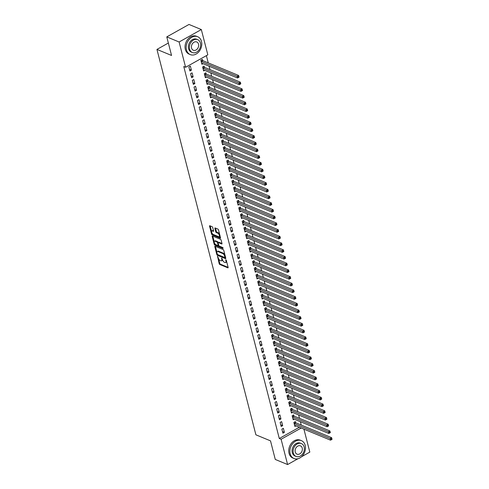 <?xml version="1.0" encoding="UTF-8"?>
<svg xmlns="http://www.w3.org/2000/svg" width="489" height="489" viewBox="0 0 489 489"><rect width="100%" height="100%" fill="white"/><g stroke="black" fill="none" stroke-linecap="round" stroke-linejoin="round"><path stroke-width="0.73" d="M217.562 256.322L219.164 263.644A0.758 0.348 -119.2 0 0 219.781 264.488L227.843 267.831A0.758 0.348 -119.2 0 0 228.045 267.838A0.758 0.348 -119.2 0 0 228.125 267.361L226.328 260.362L225.753 259.769L225.936 261.01A2.433 1.112 -119.2 0 1 225.686 262.538A2.433 1.112 -119.2 0 1 225.044 262.52L224.372 262.245A2.433 1.112 -119.2 0 1 222.391 259.543L221.731 258.045L221.768 259.28A2.433 1.112 -119.2 0 1 221.517 260.808A2.433 1.112 -119.2 0 1 220.875 260.796L220.203 260.515A2.433 1.112 -119.2 0 1 218.228 257.813L217.562 256.322M212.715 227.526A0.758 0.348 -119.2 0 0 212.098 226.682L209.83 225.747A0.758 0.348 -119.2 0 0 209.628 225.741A0.758 0.348 -119.2 0 0 209.555 226.218L211.548 233.986A0.758 0.348 -119.2 0 0 212.165 234.83L220.233 238.174A0.758 0.348 -119.2 0 0 220.435 238.174A0.758 0.348 -119.2 0 0 220.508 237.697L218.516 229.928A0.758 0.348 -119.2 0 0 217.898 229.084L215.166 227.953A0.758 0.348 -119.2 0 0 214.964 227.947A0.758 0.348 -119.2 0 0 214.885 228.424L215.741 231.749A0.758 0.348 -119.2 0 0 216.358 232.593L217.709 233.155A2.029 0.929 -119.2 0 1 219.206 234.94A2.029 0.929 -119.2 0 1 219.158 236.688A2.029 0.929 -119.2 0 1 218.614 236.682L213.308 234.482A2.029 0.929 -119.2 0 1 211.816 232.697A2.029 0.929 -119.2 0 1 211.859 230.949A2.029 0.929 -119.2 0 1 212.403 230.955L213.29 231.321A0.758 0.348 -119.2 0 0 213.491 231.328A0.758 0.348 -119.2 0 0 213.565 230.851L212.715 227.526M185.6 67.28L179.108 41.993L201.327 29.554L207.819 54.841L185.6 67.28L183.772 66.522L279.286 438.505L281.108 439.263L301.193 428.022M298.046 458.706L287.599 464.55L275.276 459.446L270.503 440.864L255.894 434.813L156.945 49.413L171.553 55.465L166.78 36.889L179.108 41.993M287.599 464.55L281.108 439.263M215.087 246.218A0.758 0.348 -119.2 0 0 214.885 246.218A0.758 0.348 -119.2 0 0 214.812 246.694L216.804 254.463A0.758 0.348 -119.2 0 0 217.422 255.307L225.49 258.644A0.758 0.348 -119.2 0 0 225.692 258.65A0.758 0.348 -119.2 0 0 225.765 258.174L223.773 250.405A0.758 0.348 -119.2 0 0 223.155 249.561L215.087 246.218M214.622 243.284L214.775 243.889L214.176 244.225L212.183 236.456A0.758 0.348 -119.2 0 1 212.257 235.979A0.758 0.348 -119.2 0 1 212.458 235.985L220.527 239.323A0.758 0.348 -119.2 0 1 221.144 240.166L222 243.491L219.048 242.275A0.758 0.348 -119.2 0 0 218.846 242.269A0.758 0.348 -119.2 0 0 218.742 242.446M222.024 243.797L221.719 243.968A0.758 0.348 -119.2 0 0 221.92 243.968A0.758 0.348 -119.2 0 0 222 243.491M221.719 243.968L218.449 242.611A0.758 0.348 -119.2 0 0 218.247 242.605A0.758 0.348 -119.2 0 0 218.167 243.082L218.736 245.289A0.758 0.348 -119.2 0 0 219.353 246.132L222.758 247.544L222.996 248.467L214.793 245.068A0.758 0.348 -119.2 0 1 214.176 244.225M168.357 43.026L156.945 49.413M191.621 77.702L193.124 76.865L192.091 72.837L190.588 73.68L191.621 77.702M204.378 67.201L204.102 66.113L202.599 66.956L203.632 70.978L204.708 70.379M195.068 91.119L196.566 90.276L195.533 86.253L194.035 87.091L195.068 91.119M207.825 80.612L207.544 79.53L206.046 80.367L207.079 84.395L208.155 83.79M198.51 104.53L200.013 103.692L198.98 99.664L197.477 100.508L198.51 104.53M211.266 94.029L210.991 92.941L209.488 93.784L210.521 97.806L211.596 97.207M201.957 117.947L203.455 117.103L202.422 113.081L200.924 113.919L201.957 117.947M214.714 107.446L214.433 106.357L212.935 107.201L213.968 111.223L215.044 110.618M205.398 131.358L206.902 130.52L205.869 126.498L204.365 127.336L205.398 131.358M218.155 120.856L217.88 119.774L216.376 120.612L217.409 124.64L218.485 124.035M208.846 144.775L210.343 143.937L209.31 139.909L207.813 140.753L208.846 144.775M221.603 134.273L221.321 133.185L219.818 134.029L220.857 138.051L221.933 137.452M212.287 158.191L213.791 157.348L212.758 153.326L211.254 154.163L212.287 158.191M225.044 147.684L224.769 146.602L223.265 147.44L224.298 151.468L225.374 150.863M215.735 171.602L217.232 170.765L216.199 166.737L214.702 167.58L215.735 171.602M228.491 161.101L228.21 160.013L226.707 160.857L227.74 164.879L228.821 164.28M219.176 185.019L220.68 184.176L219.647 180.154L218.143 180.991L219.176 185.019M231.933 174.518L231.658 173.43L230.154 174.273L231.187 178.296L232.263 177.69M222.623 198.43L224.121 197.593L223.088 193.571L221.59 194.408L222.623 198.43M235.38 187.929L235.099 186.847L233.595 187.684L234.628 191.712L235.71 191.107M226.065 211.847L227.568 211.01L226.535 206.981L225.032 207.825L226.065 211.847M238.821 201.346L238.54 200.258L237.043 201.101L238.076 205.123L239.152 204.524M229.512 225.264L231.01 224.42L229.977 220.398L228.479 221.236L229.512 225.264M242.269 214.757L241.988 213.675L240.484 214.512L241.517 218.54L242.599 217.935M232.953 238.675L234.457 237.837L233.424 233.809L231.92 234.653L232.953 238.675M245.71 228.174L245.429 227.085L243.932 227.929L244.965 231.951L246.04 231.352M236.401 252.092L237.898 251.248L236.865 247.226L235.368 248.064L236.401 252.092M249.158 241.59L248.877 240.502L247.373 241.346L248.406 245.368L249.488 244.763M239.842 265.503L241.346 264.665L240.313 260.643L238.809 261.481L239.842 265.503M252.599 255.001L252.318 253.919L250.82 254.757L251.853 258.785L252.929 258.18M243.29 278.919L244.787 278.082L243.754 274.054L242.257 274.897L243.29 278.919M256.04 268.418L255.765 267.33L254.262 268.174L255.295 272.196L256.37 271.597M246.731 292.336L248.235 291.493L247.202 287.471L245.698 288.308L246.731 292.336M259.488 281.829L259.207 280.747L257.709 281.585L258.742 285.613L259.818 285.008M250.179 305.747L251.676 304.91L250.643 300.882L249.139 301.725L250.179 305.747M262.929 295.246L262.654 294.158L261.15 295.001L262.183 299.023L263.259 298.424M253.62 319.164L255.124 318.321L254.091 314.299L252.587 315.136L253.62 319.164M266.377 308.663L266.095 307.575L264.598 308.418L265.631 312.44L266.707 311.835M257.061 332.575L258.565 331.738L257.532 327.716L256.028 328.553L257.061 332.575M269.818 322.074L269.543 320.992L268.039 321.829L269.072 325.857L270.148 325.252M260.509 345.992L262.012 345.155L260.979 341.126L259.476 341.97L260.509 345.992M273.265 335.491L272.984 334.403L271.487 335.246L272.52 339.268L273.596 338.663M263.95 359.409L265.454 358.565L264.421 354.543L262.917 355.381L263.95 359.409M276.707 348.901L276.432 347.82L274.928 348.657L275.961 352.685L277.037 352.08M267.397 372.82L268.901 371.982L267.862 367.954L266.364 368.798L267.397 372.82M280.154 362.318L279.873 361.23L278.375 362.074L279.408 366.096L280.484 365.497M270.839 386.237L272.342 385.393L271.309 381.371L269.806 382.209L270.839 386.237M283.596 375.735L283.32 374.647L281.817 375.491L282.85 379.513L283.926 378.908M274.286 399.647L275.784 398.81L274.751 394.788L273.253 395.625L274.286 399.647M287.043 389.146L286.762 388.064L285.264 388.902L286.297 392.93L287.373 392.325M277.728 413.064L279.231 412.221L278.198 408.199L276.695 409.042L277.728 413.064M290.484 402.563L290.209 401.475L288.706 402.319L289.739 406.341L290.814 405.736M281.175 426.481L282.673 425.638L281.64 421.616L280.142 422.453L281.175 426.481M293.932 415.974L293.651 414.892L292.153 415.729L293.186 419.758L294.262 419.152M279.286 438.505L299.366 427.264M301.248 425.082L300.374 421.689M299.525 418.37L298.651 414.978M297.801 411.665L296.933 408.272M296.077 404.959L295.209 401.567M294.36 398.254L293.486 394.855M292.636 391.542L291.762 388.15M290.912 384.837L290.044 381.444M289.195 378.131L288.321 374.733M287.471 371.42L286.597 368.028M285.747 364.715L284.873 361.322M284.023 358.009L283.155 354.617M282.306 351.298L281.432 347.905M280.582 344.592L279.708 341.2M278.858 337.887L277.99 334.494M277.135 331.181L276.267 327.783M275.417 324.47L274.543 321.077M273.693 317.764L272.819 314.372M271.97 311.059L271.102 307.66M270.246 304.347L269.378 300.955M268.528 297.642L267.654 294.25M266.805 290.937L265.93 287.544M265.081 284.225L264.213 280.833M263.357 277.52L262.489 274.127M261.639 270.814L260.765 267.422M259.916 264.109L259.042 260.71M258.192 257.397L257.324 254.005M256.468 250.692L255.6 247.3M254.751 243.987L253.877 240.588M253.027 237.275L252.153 233.883M251.303 230.57L250.435 227.177M249.586 223.864L248.712 220.472M247.862 217.159L246.988 213.76M246.138 210.447L245.264 207.055M244.414 203.742L243.546 200.349M242.697 197.036L241.823 193.638M240.973 190.325L240.099 186.932M239.249 183.619L238.381 180.227M237.526 176.914L236.658 173.516M235.808 170.203L234.934 166.81M234.084 163.497L233.21 160.105M232.361 156.792L231.493 153.399M230.637 150.086L229.769 146.688M228.919 143.375L228.045 139.982M227.196 136.669L226.321 133.277M225.472 129.964L224.604 126.565M223.748 123.252L222.88 119.86M222.03 116.547L221.156 113.155M220.307 109.842L219.433 106.443M218.583 103.13L217.715 99.738M216.859 96.425L215.991 93.032M215.142 89.719L214.268 86.327M213.418 83.014L212.544 79.615M211.694 76.302L210.826 72.91M209.977 69.597L209.103 66.204M208.253 62.892L206.389 55.642M295.649 422.685L295.374 421.597L293.871 422.441L294.904 426.463L295.979 425.858M282.899 433.187L284.396 432.343L283.363 428.321L281.866 429.159L282.899 433.187M292.208 409.269L291.927 408.187L290.429 409.024L291.462 413.046L292.538 412.447M279.451 419.77L280.955 418.932L279.922 414.904L278.418 415.748L279.451 419.77M288.761 395.858L288.486 394.77L286.982 395.607L288.015 399.635L289.097 399.03M276.01 406.359L277.507 405.515L276.474 401.493L274.977 402.331L276.01 406.359M285.319 382.441L285.038 381.353L283.541 382.196L284.574 386.218L285.649 385.619M272.562 392.942L274.066 392.105L273.033 388.077L271.529 388.92L272.562 392.942M281.878 369.024L281.597 367.942L280.093 368.779L281.126 372.807L282.208 372.202M269.121 379.525L270.619 378.688L269.586 374.666L268.088 375.503L269.121 379.525M278.43 355.613L278.149 354.525L276.652 355.369L277.685 359.391L278.761 358.785M265.674 366.114L267.177 365.271L266.144 361.249L264.641 362.092L265.674 366.114M274.989 342.196L274.708 341.114L273.204 341.952L274.237 345.974L275.319 345.375M262.232 352.697L263.73 351.86L262.697 347.832L261.199 348.675L262.232 352.697M271.542 328.785L271.261 327.697L269.763 328.535L270.796 332.563L271.872 331.958M258.785 339.287L260.289 338.443L259.256 334.421L257.752 335.258L258.785 339.287M268.1 315.368L267.819 314.28L266.316 315.124L267.349 319.146L268.43 318.547M255.344 325.87L256.841 325.032L255.808 321.004L254.311 321.848L255.344 325.87M264.653 301.951L264.378 300.869L262.874 301.707L263.907 305.735L264.983 305.13M251.896 312.453L253.4 311.615L252.367 307.593L250.863 308.431L251.896 312.453M261.212 288.541L260.93 287.453L259.427 288.296L260.466 292.318L261.542 291.713M248.455 299.042L249.952 298.198L248.919 294.176L247.422 295.02L248.455 299.042M257.764 275.124L257.489 274.042L255.985 274.879L257.018 278.901L258.094 278.302M245.007 285.625L246.511 284.787L245.478 280.759L243.974 281.603L245.007 285.625M254.323 261.713L254.042 260.625L252.544 261.462L253.577 265.49L254.653 264.885M241.566 272.214L243.064 271.371L242.031 267.349L240.533 268.186L241.566 272.214M250.875 248.296L250.6 247.208L249.097 248.051L250.13 252.073L251.205 251.474M238.119 258.797L239.622 257.96L238.589 253.932L237.086 254.775L238.119 258.797M247.434 234.879L247.153 233.797L245.655 234.634L246.688 238.663L247.764 238.057M234.677 245.38L236.175 244.543L235.142 240.521L233.644 241.358L234.677 245.38M243.987 221.468L243.711 220.38L242.208 221.224L243.241 225.246L244.317 224.64M231.23 231.969L232.733 231.126L231.7 227.104L230.197 227.947L231.23 231.969M240.545 208.051L240.264 206.969L238.766 207.807L239.799 211.829L240.875 211.23M227.788 218.552L229.292 217.715L228.253 213.687L226.755 214.53L227.788 218.552M237.098 194.64L236.823 193.552L235.319 194.39L236.352 198.418L237.428 197.813M224.341 205.142L225.845 204.298L224.812 200.276L223.308 201.113L224.341 205.142M233.656 181.223L233.375 180.135L231.878 180.979L232.911 185.001L233.986 184.402M220.9 191.725L222.403 190.887L221.37 186.859L219.867 187.703L220.9 191.725M230.209 167.806L229.934 166.725L228.43 167.562L229.463 171.59L230.539 170.985M217.458 178.314L218.956 177.47L217.923 173.448L216.419 174.286L217.458 178.314M226.768 154.396L226.486 153.308L224.989 154.151L226.022 158.173L227.098 157.568M214.011 164.897L215.515 164.053L214.482 160.031L212.978 160.875L214.011 164.897M223.32 140.979L223.045 139.897L221.541 140.734L222.574 144.756L223.65 144.157M210.57 151.48L212.067 150.643L211.034 146.614L209.536 147.458L210.57 151.48M219.879 127.568L219.598 126.48L218.1 127.317L219.133 131.345L220.209 130.74M207.122 138.069L208.626 137.226L207.593 133.204L206.089 134.041L207.122 138.069M216.431 114.151L216.156 113.063L214.653 113.906L215.686 117.928L216.761 117.329M203.681 124.652L205.178 123.815L204.145 119.787L202.648 120.63L203.681 124.652M212.99 100.734L212.709 99.652L211.211 100.489L212.244 104.518L213.32 103.912M200.233 111.241L201.737 110.398L200.704 106.376L199.2 107.213L200.233 111.241M209.549 87.323L209.268 86.235L207.764 87.079L208.797 91.101L209.879 90.496M196.792 97.824L198.289 96.981L197.256 92.959L195.759 93.802L196.792 97.824M206.101 73.906L205.82 72.824L204.323 73.662L205.356 77.684L206.431 77.085M193.344 84.408L194.848 83.57L193.815 79.542L192.311 80.385L193.344 84.408M202.66 60.495L202.379 59.407L200.875 60.245L201.908 64.273L202.99 63.668M189.903 70.997L191.401 70.153L190.368 66.131L188.87 66.969L189.903 70.997M166.78 36.889L188.998 24.45L201.327 29.554M303.926 429.153L309.818 452.111L301.517 456.763M284.396 432.343L282.477 431.549M282.673 425.638L280.753 424.843M280.955 418.932L279.03 418.138M279.231 412.221L277.312 411.426M277.507 405.515L275.588 404.721M275.784 398.81L273.864 398.015M274.066 392.105L272.141 391.304M272.342 385.393L270.423 384.599M270.619 378.688L268.699 377.893M268.901 371.982L266.976 371.182M267.177 365.271L265.252 364.476M265.454 358.565L263.534 357.771M263.73 351.86L261.811 351.065M262.012 345.155L260.087 344.354M260.289 338.443L258.369 337.648M258.565 331.738L256.646 330.943M256.841 325.032L254.922 324.231M255.124 318.321L253.198 317.526M253.4 311.615L251.48 310.821M251.676 304.91L249.757 304.109M249.952 298.198L248.033 297.404M248.235 291.493L246.309 290.698M246.511 284.787L244.592 283.993M244.787 278.082L242.868 277.281M243.064 271.371L241.144 270.576M241.346 264.665L239.421 263.871M239.622 257.96L237.703 257.159M237.898 251.248L235.979 250.454M236.175 244.543L234.255 243.748M234.457 237.837L232.532 237.043M232.733 231.126L230.814 230.331M231.01 224.42L229.09 223.626M229.292 217.715L227.367 216.92M227.568 211.01L225.643 210.209M225.845 204.298L223.925 203.503M224.121 197.593L222.202 196.798M222.403 190.887L220.478 190.087M220.68 184.176L218.76 183.381M218.956 177.47L217.037 176.676M217.232 170.765L215.313 169.97M215.515 164.053L213.589 163.259M213.791 157.348L211.871 156.553M212.067 150.643L210.148 149.848M210.343 143.937L208.424 143.136M208.626 137.226L206.7 136.431M206.902 130.52L204.983 129.726M205.178 123.815L203.259 123.014M203.455 117.103L201.535 116.309M201.737 110.398L199.812 109.603M200.013 103.692L198.094 102.898M198.289 96.981L196.37 96.186M196.566 90.276L194.646 89.481M194.848 83.57L192.923 82.775M193.124 76.865L191.205 76.064M191.401 70.153L189.481 69.359M221.517 260.808L222.122 260.472A2.433 1.112 -119.2 0 0 222.464 259.775M225.686 262.538L226.285 262.202A2.433 1.112 -119.2 0 0 226.627 261.523M218.601 258.785L219.763 263.308A0.758 0.348 -119.2 0 0 220.38 264.152L228.125 267.361M217.574 254.524A0.758 0.348 -119.2 0 0 218.021 254.971L225.765 258.18M214.812 246.694L215.411 246.358A0.758 0.348 -119.2 0 0 215.411 246.358L216.908 252.19M217.244 253.999L217.678 254.586L224.757 257.52L224.708 256.236A2.433 1.112 -119.2 0 0 222.733 253.534L217.892 251.529A2.433 1.112 -119.2 0 0 217.25 251.517A2.433 1.112 -119.2 0 0 217 253.045L217.244 253.999M224.934 254.928A2.433 1.112 -119.2 0 0 223.332 253.198L222.733 253.534M217.25 251.517L217.849 251.181A2.433 1.112 -119.2 0 1 218.497 251.193L223.332 253.198M214.231 241.755L212.782 236.12A0.758 0.348 -119.2 0 0 212.782 236.12L212.183 236.456M223.112 247.929L215.392 244.732L214.793 245.068M215.05 241.205A2.029 0.929 -119.2 0 0 214.512 241.193A2.029 0.929 -119.2 0 0 214.463 242.941A2.029 0.929 -119.2 0 0 215.955 244.726L217.825 245.502A0.758 0.348 -119.2 0 0 218.027 245.509A0.758 0.348 -119.2 0 0 218.106 245.026L217.538 242.825A0.758 0.348 -119.2 0 0 216.927 241.982L215.05 241.205L215.655 240.869A2.029 0.929 -119.2 0 0 215.111 240.857L214.512 241.193M215.655 240.869L217.526 241.645A0.758 0.348 -119.2 0 1 218.143 242.489L218.186 242.66M214.775 243.889A0.758 0.348 -119.2 0 0 215.392 244.732M211.859 230.949L212.464 230.612A2.029 0.929 -119.2 0 1 213.002 230.619L213.565 230.857M219.158 236.688L219.757 236.352A2.029 0.929 -119.2 0 0 220.038 235.851M219.61 234.188A2.029 0.929 -119.2 0 0 218.314 232.819L217.709 233.155M214.885 228.424L215.484 228.088L216.34 231.413A0.758 0.348 -119.2 0 0 216.957 232.257L218.314 232.819M212.012 233.106L212.147 233.65A0.758 0.348 -119.2 0 0 212.764 234.494L220.508 237.703M209.555 226.218L210.154 225.881A0.758 0.348 -119.2 0 0 210.154 225.881L211.584 231.45M294.629 425.375L294.684 425.363A0.776 0.355 60.8 0 1 294.843 425.387L330.54 440.179L330.112 438.499L331.615 437.661L295.912 422.869A0.776 0.355 60.8 0 1 295.729 422.753L294.788 421.928M331.285 439L331.456 439.666L332.055 439.33L331.884 438.664L331.285 439L294.409 423.712A0.776 0.355 60.8 0 1 294.225 423.59L294.152 423.523M331.456 439.666L330.54 440.179M331.615 437.661L331.884 438.664M292.905 418.67L292.96 418.657A0.776 0.355 60.8 0 1 293.119 418.682L328.822 433.468L328.388 431.793L329.892 430.95L294.189 416.163A0.776 0.355 60.8 0 1 294.005 416.041L293.064 415.222M329.562 432.288L329.733 432.961L330.338 432.624L330.161 431.952L329.562 432.288L292.691 417.001A0.776 0.355 60.8 0 1 292.508 416.885L292.428 416.817M329.733 432.961L328.822 433.468M329.892 430.95L330.161 431.952M291.181 411.964L291.242 411.952A0.776 0.355 60.8 0 1 291.395 411.97L327.098 426.763L326.664 425.088L328.168 424.244L292.471 409.458A0.776 0.355 60.8 0 1 292.288 409.336L291.34 408.511M327.838 425.583L328.015 426.255L328.614 425.919L328.443 425.247L327.838 425.583L290.967 410.295A0.776 0.355 60.8 0 1 290.784 410.179L290.704 410.112M328.015 426.255L327.098 426.763M328.168 424.244L328.443 425.247M305.191 445.375A9.67 7.439 112.5 0 0 301.389 440.638A9.67 7.439 112.5 0 0 292.789 443.48A9.67 7.439 112.5 0 0 290.179 453.78A9.67 7.439 112.5 0 0 293.987 458.511A9.67 7.439 112.5 0 0 302.587 455.669A9.67 7.439 112.5 0 0 305.191 445.375M301.389 440.638L300.246 440.167A9.67 7.439 112.5 0 0 291.646 443.01A9.67 7.439 112.5 0 0 289.042 453.303A9.67 7.439 112.5 0 0 292.844 458.04L293.987 458.511M296.071 456.445L295.02 456.011A6.962 5.361 -67.5 0 1 292.281 452.6A6.962 5.361 -67.5 0 1 294.158 445.186A6.962 5.361 -67.5 0 1 300.35 443.144L301.401 443.578A6.962 5.361 112.5 0 0 295.209 445.62A6.962 5.361 112.5 0 0 293.333 453.034A6.962 5.361 112.5 0 0 296.071 456.445A6.962 5.361 112.5 0 0 302.263 454.397A6.962 5.361 112.5 0 0 304.14 446.983A6.962 5.361 112.5 0 0 301.401 443.578M295.252 451.958A4.487 3.454 112.5 0 0 297.019 454.159A4.487 3.454 112.5 0 0 301.01 452.838A4.487 3.454 112.5 0 0 302.22 448.058A4.487 3.454 112.5 0 0 300.454 445.864A4.487 3.454 112.5 0 0 296.462 447.184A4.487 3.454 112.5 0 0 295.252 451.958M201.486 41.461A9.67 7.439 112.5 0 0 197.678 36.73A9.67 7.439 112.5 0 0 189.084 39.572A9.67 7.439 112.5 0 0 186.474 49.866A9.67 7.439 112.5 0 0 190.276 54.603A9.67 7.439 112.5 0 0 198.876 51.761A9.67 7.439 112.5 0 0 201.486 41.461M197.678 36.73L196.541 36.259A9.67 7.439 112.5 0 0 187.941 39.096A9.67 7.439 112.5 0 0 185.331 49.395A9.67 7.439 112.5 0 0 189.139 54.126L190.276 54.603M192.366 52.531L191.315 52.097A6.962 5.361 -67.5 0 1 188.577 48.692A6.962 5.361 -67.5 0 1 190.453 41.278A6.962 5.361 -67.5 0 1 196.645 39.23L197.697 39.67A6.962 5.361 112.5 0 0 191.505 41.712A6.962 5.361 112.5 0 0 189.628 49.126A6.962 5.361 112.5 0 0 192.366 52.531A6.962 5.361 112.5 0 0 198.558 50.489A6.962 5.361 112.5 0 0 200.435 43.075A6.962 5.361 112.5 0 0 197.697 39.67M191.547 48.05A4.487 3.454 112.5 0 0 193.314 50.245A4.487 3.454 112.5 0 0 197.305 48.931A4.487 3.454 112.5 0 0 198.51 44.151A4.487 3.454 112.5 0 0 196.749 41.956A4.487 3.454 112.5 0 0 192.758 43.27A4.487 3.454 112.5 0 0 191.547 48.05M289.457 405.253L289.519 405.247A0.776 0.355 60.8 0 1 289.677 405.265L325.374 420.057L324.947 418.376L326.444 417.539L290.747 402.747A0.776 0.355 60.8 0 1 290.564 402.63L289.616 401.805M326.12 418.877L326.291 419.544L326.89 419.207L326.719 418.541L326.12 418.877L289.243 403.59A0.776 0.355 60.8 0 1 289.06 403.468L288.987 403.401M326.291 419.544L325.374 420.057M326.444 417.539L326.719 418.541M287.74 398.547L287.795 398.535A0.776 0.355 60.8 0 1 287.954 398.559L323.651 413.346L323.223 411.671L324.727 410.833L289.023 396.041A0.776 0.355 60.8 0 1 288.84 395.925L287.899 395.1M324.396 412.166L324.568 412.838L325.167 412.502L324.996 411.83L324.396 412.166L287.52 396.885A0.776 0.355 60.8 0 1 287.343 396.762L287.263 396.695M324.568 412.838L323.651 413.346M324.727 410.833L324.996 411.83M286.016 391.842L286.071 391.83A0.776 0.355 60.8 0 1 286.23 391.854L321.933 406.64L321.499 404.965L323.003 404.122L287.3 389.336A0.776 0.355 60.8 0 1 287.116 389.213L286.175 388.388M322.673 405.46L322.844 406.133L323.449 405.797L323.272 405.124L322.673 405.46L285.802 390.173A0.776 0.355 60.8 0 1 285.619 390.057L285.539 389.99M322.844 406.133L321.933 406.64M323.003 404.122L323.272 405.124M284.292 385.136L284.353 385.124A0.776 0.355 60.8 0 1 284.506 385.143L320.209 399.935L319.782 398.254L321.279 397.416L285.582 382.624A0.776 0.355 60.8 0 1 285.399 382.508L284.451 381.683M320.949 398.755L321.126 399.421L321.725 399.085L321.554 398.419L320.949 398.755L284.078 383.468A0.776 0.355 60.8 0 1 283.895 383.345L283.816 383.278M321.126 399.421L320.209 399.935M321.279 397.416L321.554 398.419M282.575 378.425L282.63 378.413A0.776 0.355 60.8 0 1 282.789 378.437L318.486 393.223L318.058 391.548L319.555 390.711L283.858 375.919A0.776 0.355 60.8 0 1 283.675 375.803L282.728 374.977M319.231 392.044L319.403 392.716L320.002 392.38L319.83 391.707L319.231 392.044L282.355 376.762A0.776 0.355 60.8 0 1 282.171 376.64L282.098 376.573M319.403 392.716L318.486 393.223M319.555 390.711L319.83 391.707M280.851 371.719L280.906 371.707A0.776 0.355 60.8 0 1 281.065 371.732L316.762 386.518L316.334 384.843L317.838 383.999L282.135 369.213A0.776 0.355 60.8 0 1 281.951 369.091L281.01 368.272M317.508 385.338L317.679 386.01L318.278 385.674L318.107 385.002L317.508 385.338L280.631 370.051A0.776 0.355 60.8 0 1 280.454 369.935L280.374 369.867M317.679 386.01L316.762 386.518M317.838 383.999L318.107 385.002M279.127 365.014L279.182 365.002A0.776 0.355 60.8 0 1 279.341 365.02L315.044 379.812L314.61 378.138L316.114 377.294L280.411 362.508A0.776 0.355 60.8 0 1 280.228 362.386L279.286 361.56M315.784 378.633L315.955 379.305L316.56 378.969L316.383 378.297L315.784 378.633L278.913 363.345A0.776 0.355 60.8 0 1 278.73 363.229L278.651 363.162M315.955 379.305L315.044 379.812M316.114 377.294L316.383 378.297M277.404 358.303L277.465 358.29A0.776 0.355 60.8 0 1 277.618 358.315L313.321 373.107L312.893 371.426L314.39 370.589L278.693 355.796A0.776 0.355 60.8 0 1 278.51 355.68L277.563 354.855M314.06 371.927L314.238 372.594L314.837 372.257L314.665 371.591L314.06 371.927L277.19 356.64A0.776 0.355 60.8 0 1 277.006 356.518L276.927 356.45M314.238 372.594L313.321 373.107M314.39 370.589L314.665 371.591M275.686 351.597L275.741 351.585A0.776 0.355 60.8 0 1 275.9 351.609L311.597 366.395L311.169 364.721L312.667 363.877L276.97 349.091A0.776 0.355 60.8 0 1 276.786 348.969L275.845 348.15M312.343 365.216L312.514 365.888L313.113 365.552L312.942 364.88L312.343 365.216L275.466 349.928A0.776 0.355 60.8 0 1 275.283 349.812L275.209 349.745M312.514 365.888L311.597 366.395M312.667 363.877L312.942 364.88M273.962 344.892L274.017 344.879A0.776 0.355 60.8 0 1 274.176 344.898L309.879 359.69L309.445 358.015L310.949 357.172L275.246 342.386A0.776 0.355 60.8 0 1 275.062 342.263L274.121 341.438M310.619 358.51L310.79 359.183L311.389 358.847L311.218 358.174L310.619 358.51L273.748 343.223A0.776 0.355 60.8 0 1 273.565 343.107L273.485 343.04M310.79 359.183L309.879 359.69M310.949 357.172L311.218 358.174M272.239 338.18L272.294 338.174A0.776 0.355 60.8 0 1 272.452 338.192L308.156 352.985L307.722 351.304L309.225 350.466L273.522 335.674A0.776 0.355 60.8 0 1 273.339 335.558L272.397 334.733M308.895 351.805L309.066 352.471L309.671 352.135L309.494 351.469L308.895 351.805L272.025 336.518A0.776 0.355 60.8 0 1 271.841 336.395L271.762 336.328M309.066 352.471L308.156 352.985M309.225 350.466L309.494 351.469M270.515 331.475L270.576 331.463A0.776 0.355 60.8 0 1 270.729 331.487L306.432 346.273L306.004 344.598L307.502 343.761L271.805 328.969A0.776 0.355 60.8 0 1 271.621 328.852L270.674 328.027M307.178 345.093L307.349 345.766L307.948 345.43L307.777 344.757L307.178 345.093L270.301 329.812A0.776 0.355 60.8 0 1 270.117 329.69L270.044 329.623M307.349 345.766L306.432 346.273M307.502 343.761L307.777 344.757M268.797 324.769L268.852 324.757A0.776 0.355 60.8 0 1 269.011 324.782L304.708 339.568L304.28 337.893L305.778 337.049L270.081 322.263A0.776 0.355 60.8 0 1 269.897 322.141L268.956 321.316M305.454 338.388L305.625 339.06L306.224 338.724L306.053 338.052L305.454 338.388L268.577 323.101A0.776 0.355 60.8 0 1 268.394 322.984L268.32 322.917M305.625 339.06L304.708 339.568M305.778 337.049L306.053 338.052M267.073 318.064L267.128 318.052A0.776 0.355 60.8 0 1 267.287 318.07L302.991 332.862L302.557 331.181L304.06 330.344L268.357 315.552A0.776 0.355 60.8 0 1 268.174 315.436L267.232 314.61M303.73 331.683L303.901 332.349L304.5 332.013L304.329 331.346L303.73 331.683L266.86 316.395A0.776 0.355 60.8 0 1 266.676 316.273L266.597 316.206M303.901 332.349L302.991 332.862M304.06 330.344L304.329 331.346M265.35 311.352L265.405 311.34A0.776 0.355 60.8 0 1 265.564 311.365L301.267 326.151L300.833 324.476L302.336 323.639L266.633 308.846A0.776 0.355 60.8 0 1 266.456 308.73L265.509 307.905M302.006 324.971L302.178 325.643L302.783 325.307L302.612 324.635L302.006 324.971L265.136 309.69A0.776 0.355 60.8 0 1 264.952 309.568L264.873 309.5M302.178 325.643L301.267 326.151M302.336 323.639L302.612 324.635M263.626 304.647L263.687 304.635A0.776 0.355 60.8 0 1 263.846 304.659L299.543 319.445L299.115 317.771L300.613 316.927L264.916 302.141A0.776 0.355 60.8 0 1 264.732 302.019L263.785 301.2M300.289 318.266L300.46 318.938L301.059 318.602L300.888 317.929L300.289 318.266L263.412 302.978A0.776 0.355 60.8 0 1 263.229 302.862L263.155 302.795M300.46 318.938L299.543 319.445M300.613 316.927L300.888 317.929M261.908 297.942L261.963 297.929A0.776 0.355 60.8 0 1 262.122 297.948L297.819 312.74L297.391 311.065L298.889 310.222L263.192 295.435A0.776 0.355 60.8 0 1 263.009 295.313L262.067 294.488M298.565 311.56L298.736 312.233L299.335 311.896L299.164 311.224L298.565 311.56L261.688 296.273A0.776 0.355 60.8 0 1 261.505 296.157L261.432 296.089M298.736 312.233L297.819 312.74M298.889 310.222L299.164 311.224M260.185 291.23L260.24 291.218A0.776 0.355 60.8 0 1 260.399 291.242L296.102 306.035L295.668 304.354L297.171 303.516L261.468 288.724A0.776 0.355 60.8 0 1 261.285 288.608L260.344 287.783M296.841 304.855L297.012 305.521L297.612 305.185L297.44 304.519L296.841 304.855L259.971 289.567A0.776 0.355 60.8 0 1 259.787 289.445L259.708 289.378M297.012 305.521L296.102 306.035M297.171 303.516L297.44 304.519M258.461 284.525L258.516 284.512A0.776 0.355 60.8 0 1 258.675 284.537L294.378 299.323L293.944 297.648L295.448 296.805L259.745 282.019A0.776 0.355 60.8 0 1 259.567 281.896L258.62 281.077M295.118 298.143L295.295 298.816L295.894 298.479L295.723 297.807L295.118 298.143L258.247 282.856A0.776 0.355 60.8 0 1 258.064 282.74L257.984 282.673M295.295 298.816L294.378 299.323M295.448 296.805L295.723 297.807M256.737 277.819L256.798 277.807A0.776 0.355 60.8 0 1 256.957 277.825L292.654 292.618L292.226 290.943L293.724 290.099L258.027 275.313A0.776 0.355 60.8 0 1 257.844 275.191L256.896 274.366M293.4 291.438L293.571 292.11L294.17 291.774L293.999 291.102L293.4 291.438L256.523 276.151A0.776 0.355 60.8 0 1 256.34 276.034L256.267 275.967M293.571 292.11L292.654 292.618M293.724 290.099L293.999 291.102M255.02 271.114L255.075 271.102A0.776 0.355 60.8 0 1 255.234 271.12L290.931 285.912L290.503 284.231L292.006 283.394L256.303 268.602A0.776 0.355 60.8 0 1 256.12 268.485L255.179 267.66M291.676 284.732L291.847 285.399L292.446 285.063L292.275 284.396L291.676 284.732L254.8 269.445A0.776 0.355 60.8 0 1 254.616 269.323L254.543 269.256M291.847 285.399L290.931 285.912M292.006 283.394L292.275 284.396M253.296 264.402L253.351 264.39A0.776 0.355 60.8 0 1 253.51 264.415L289.213 279.201L288.779 277.526L290.283 276.688L254.58 261.896A0.776 0.355 60.8 0 1 254.396 261.78L253.455 260.955M289.953 278.021L290.124 278.693L290.729 278.357L290.552 277.685L289.953 278.021L253.082 262.74A0.776 0.355 60.8 0 1 252.899 262.617L252.819 262.55M290.124 278.693L289.213 279.201M290.283 276.688L290.552 277.685M251.572 257.697L251.633 257.685A0.776 0.355 60.8 0 1 251.786 257.709L287.489 272.495L287.055 270.82L288.559 269.977L252.862 255.191A0.776 0.355 60.8 0 1 252.679 255.069L251.731 254.249M288.229 271.316L288.406 271.988L289.005 271.652L288.834 270.979L288.229 271.316L251.358 256.028A0.776 0.355 60.8 0 1 251.175 255.912L251.095 255.845M288.406 271.988L287.489 272.495M288.559 269.977L288.834 270.979M249.848 250.991L249.91 250.979A0.776 0.355 60.8 0 1 250.068 250.998L285.765 265.79L285.338 264.109L286.835 263.271L251.138 248.479A0.776 0.355 60.8 0 1 250.955 248.363L250.007 247.538M286.511 264.61L286.682 265.276L287.281 264.94L287.11 264.274L286.511 264.61L249.634 249.323A0.776 0.355 60.8 0 1 249.451 249.201L249.378 249.133M286.682 265.276L285.765 265.79M286.835 263.271L287.11 264.274M248.131 244.28L248.186 244.268A0.776 0.355 60.8 0 1 248.345 244.292L284.042 259.084L283.614 257.403L285.118 256.566L249.414 241.774A0.776 0.355 60.8 0 1 249.231 241.658L248.29 240.832M284.787 257.899L284.959 258.571L285.558 258.235L285.387 257.562L284.787 257.899L247.911 242.617A0.776 0.355 60.8 0 1 247.734 242.495L247.654 242.428M284.959 258.571L284.042 259.084M285.118 256.566L285.387 257.562M246.407 237.575L246.462 237.562A0.776 0.355 60.8 0 1 246.621 237.587L282.324 252.373L281.89 250.698L283.394 249.855L247.691 235.068A0.776 0.355 60.8 0 1 247.507 234.946L246.566 234.127M283.064 251.193L283.235 251.866L283.84 251.529L283.663 250.857L283.064 251.193L246.193 235.906A0.776 0.355 60.8 0 1 246.01 235.79L245.93 235.722M283.235 251.866L282.324 252.373M283.394 249.855L283.663 250.857M244.683 230.869L244.744 230.857A0.776 0.355 60.8 0 1 244.897 230.875L280.6 245.667L280.173 243.993L281.67 243.149L245.973 228.363A0.776 0.355 60.8 0 1 245.79 228.241L244.842 227.416M281.34 244.488L281.517 245.16L282.116 244.824L281.945 244.152L281.34 244.488L244.469 229.2A0.776 0.355 60.8 0 1 244.286 229.084L244.207 229.017M281.517 245.16L280.6 245.667M281.67 243.149L281.945 244.152M242.966 224.158L243.021 224.145A0.776 0.355 60.8 0 1 243.18 224.17L278.877 238.962L278.449 237.281L279.946 236.444L244.249 221.651A0.776 0.355 60.8 0 1 244.066 221.535L243.119 220.71M279.622 237.782L279.794 238.449L280.393 238.112L280.221 237.446L279.622 237.782L242.746 222.495A0.776 0.355 60.8 0 1 242.562 222.373L242.489 222.306M279.794 238.449L278.877 238.962M279.946 236.444L280.221 237.446M241.242 217.452L241.297 217.44A0.776 0.355 60.8 0 1 241.456 217.464L277.153 232.251L276.725 230.576L278.229 229.732L242.526 214.946A0.776 0.355 60.8 0 1 242.342 214.824L241.401 214.005M277.899 231.071L278.07 231.743L278.669 231.407L278.498 230.735L277.899 231.071L241.022 215.783A0.776 0.355 60.8 0 1 240.845 215.667L240.765 215.6M278.07 231.743L277.153 232.251M278.229 229.732L278.498 230.735M239.518 210.747L239.573 210.735A0.776 0.355 60.8 0 1 239.732 210.753L275.435 225.545L275.001 223.87L276.505 223.027L240.802 208.241A0.776 0.355 60.8 0 1 240.619 208.118L239.677 207.293M276.175 224.365L276.346 225.038L276.951 224.702L276.774 224.029L276.175 224.365L239.304 209.078A0.776 0.355 60.8 0 1 239.121 208.962L239.042 208.895M276.346 225.038L275.435 225.545M276.505 223.027L276.774 224.029M237.795 204.041L237.856 204.029A0.776 0.355 60.8 0 1 238.009 204.047L273.712 218.84L273.284 217.159L274.781 216.321L239.084 201.529A0.776 0.355 60.8 0 1 238.901 201.413L237.954 200.588M274.451 217.66L274.629 218.326L275.228 217.99L275.056 217.324L274.451 217.66L237.581 202.373A0.776 0.355 60.8 0 1 237.397 202.25L237.318 202.183M274.629 218.326L273.712 218.84M274.781 216.321L275.056 217.324M236.077 197.33L236.132 197.318A0.776 0.355 60.8 0 1 236.291 197.342L271.988 212.128L271.56 210.453L273.058 209.616L237.361 194.824A0.776 0.355 60.8 0 1 237.177 194.708L236.236 193.882M272.734 210.948L272.905 211.621L273.504 211.285L273.333 210.612L272.734 210.948L235.857 195.667A0.776 0.355 60.8 0 1 235.674 195.545L235.6 195.478M272.905 211.621L271.988 212.128M273.058 209.616L273.333 210.612M234.353 190.624L234.408 190.612A0.776 0.355 60.8 0 1 234.567 190.637L270.27 205.423L269.836 203.748L271.34 202.904L235.637 188.118A0.776 0.355 60.8 0 1 235.453 187.996L234.512 187.177M271.01 204.243L271.181 204.915L271.78 204.579L271.609 203.907L271.01 204.243L234.139 188.956A0.776 0.355 60.8 0 1 233.956 188.84L233.876 188.772M271.181 204.915L270.27 205.423M271.34 202.904L271.609 203.907M232.63 183.919L232.685 183.907A0.776 0.355 60.8 0 1 232.843 183.925L268.547 198.717L268.113 197.036L269.616 196.199L233.913 181.407A0.776 0.355 60.8 0 1 233.73 181.291L232.788 180.465M269.286 197.538L269.457 198.204L270.062 197.868L269.885 197.201L269.286 197.538L232.416 182.25A0.776 0.355 60.8 0 1 232.232 182.128L232.153 182.061M269.457 198.204L268.547 198.717M269.616 196.199L269.885 197.201M230.906 177.207L230.967 177.195A0.776 0.355 60.8 0 1 231.12 177.22L266.823 192.012L266.395 190.331L267.893 189.494L232.196 174.701A0.776 0.355 60.8 0 1 232.012 174.585L231.065 173.76M267.569 190.826L267.74 191.499L268.339 191.162L268.168 190.49L267.569 190.826L230.692 175.545A0.776 0.355 60.8 0 1 230.508 175.423L230.435 175.355M267.74 191.499L266.823 192.012M267.893 189.494L268.168 190.49M229.188 170.502L229.243 170.49A0.776 0.355 60.8 0 1 229.402 170.514L265.099 185.3L264.671 183.626L266.169 182.782L230.472 167.996A0.776 0.355 60.8 0 1 230.288 167.874L229.347 167.055M265.845 184.121L266.016 184.793L266.615 184.457L266.444 183.785L265.845 184.121L228.968 168.833A0.776 0.355 60.8 0 1 228.785 168.717L228.711 168.65M266.016 184.793L265.099 185.3M266.169 182.782L266.444 183.785M227.464 163.797L227.519 163.784A0.776 0.355 60.8 0 1 227.678 163.803L263.382 178.595L262.948 176.92L264.451 176.077L228.748 161.291A0.776 0.355 60.8 0 1 228.565 161.168L227.623 160.343M264.121 177.415L264.292 178.088L264.891 177.751L264.72 177.079L264.121 177.415L227.251 162.128A0.776 0.355 60.8 0 1 227.067 162.012L226.988 161.945M264.292 178.088L263.382 178.595M264.451 176.077L264.72 177.079M225.741 157.085L225.796 157.073A0.776 0.355 60.8 0 1 225.955 157.097L261.658 171.89L261.224 170.209L262.727 169.371L227.024 154.579A0.776 0.355 60.8 0 1 226.847 154.463L225.9 153.638M262.397 170.71L262.569 171.376L263.174 171.04L263.003 170.374L262.397 170.71L225.527 155.423A0.776 0.355 60.8 0 1 225.343 155.3L225.264 155.233M262.569 171.376L261.658 171.89M262.727 169.371L263.003 170.374M224.017 150.38L224.078 150.367A0.776 0.355 60.8 0 1 224.237 150.392L259.934 165.178L259.506 163.503L261.004 162.666L225.307 147.874A0.776 0.355 60.8 0 1 225.123 147.757L224.176 146.932M260.68 163.998L260.851 164.671L261.45 164.335L261.279 163.662L260.68 163.998L223.803 148.711A0.776 0.355 60.8 0 1 223.62 148.595L223.546 148.528M260.851 164.671L259.934 165.178M261.004 162.666L261.279 163.662M222.299 143.674L222.354 143.662A0.776 0.355 60.8 0 1 222.513 143.68L258.21 158.473L257.782 156.798L259.286 155.954L223.583 141.168A0.776 0.355 60.8 0 1 223.4 141.046L222.458 140.221M258.956 157.293L259.127 157.965L259.726 157.629L259.555 156.957L258.956 157.293L222.079 142.006A0.776 0.355 60.8 0 1 221.896 141.889L221.823 141.822M259.127 157.965L258.21 158.473M259.286 155.954L259.555 156.957M220.576 136.969L220.631 136.957A0.776 0.355 60.8 0 1 220.79 136.975L256.493 151.767L256.059 150.086L257.562 149.249L221.859 134.457A0.776 0.355 60.8 0 1 221.676 134.341L220.735 133.515M257.232 150.588L257.403 151.254L258.003 150.918L257.831 150.251L257.232 150.588L220.362 135.3A0.776 0.355 60.8 0 1 220.178 135.178L220.099 135.111M257.403 151.254L256.493 151.767M257.562 149.249L257.831 150.251M218.852 130.257L218.907 130.245A0.776 0.355 60.8 0 1 219.066 130.27L254.769 145.056L254.335 143.381L255.839 142.543L220.136 127.751A0.776 0.355 60.8 0 1 219.958 127.635L219.011 126.81M255.509 143.876L255.686 144.548L256.285 144.212L256.114 143.54L255.509 143.876L218.638 128.595A0.776 0.355 60.8 0 1 218.455 128.473L218.375 128.405M255.686 144.548L254.769 145.056M255.839 142.543L256.114 143.54M217.128 123.552L217.189 123.54A0.776 0.355 60.8 0 1 217.348 123.564L253.045 138.35L252.617 136.675L254.115 135.832L218.418 121.046A0.776 0.355 60.8 0 1 218.235 120.924L217.287 120.105M253.791 137.171L253.962 137.843L254.561 137.507L254.39 136.834L253.791 137.171L216.914 121.883A0.776 0.355 60.8 0 1 216.731 121.767L216.658 121.7M253.962 137.843L253.045 138.35M254.115 135.832L254.39 136.834M215.411 116.847L215.466 116.834A0.776 0.355 60.8 0 1 215.625 116.853L251.322 131.645L250.894 129.964L252.397 129.127L216.694 114.334A0.776 0.355 60.8 0 1 216.511 114.218L215.57 113.393M252.067 130.465L252.238 131.131L252.837 130.801L252.666 130.129L252.067 130.465L215.191 115.178A0.776 0.355 60.8 0 1 215.007 115.056L214.934 114.988M252.238 131.131L251.322 131.645M252.397 129.127L252.666 130.129M213.687 110.135L213.742 110.123A0.776 0.355 60.8 0 1 213.901 110.147L249.604 124.939L249.17 123.259L250.674 122.421L214.971 107.629A0.776 0.355 60.8 0 1 214.787 107.513L213.846 106.688M250.344 123.754L250.515 124.426L251.12 124.09L250.943 123.417L250.344 123.754L213.473 108.472A0.776 0.355 60.8 0 1 213.29 108.35L213.21 108.283M250.515 124.426L249.604 124.939M250.674 122.421L250.943 123.417M211.963 103.43L212.024 103.417A0.776 0.355 60.8 0 1 212.177 103.442L247.88 118.228L247.446 116.553L248.95 115.71L213.253 100.923A0.776 0.355 60.8 0 1 213.07 100.801L212.122 99.982M248.62 117.048L248.797 117.721L249.396 117.384L249.225 116.712L248.62 117.048L211.749 101.761A0.776 0.355 60.8 0 1 211.566 101.645L211.486 101.578M248.797 117.721L247.88 118.228M248.95 115.71L249.225 116.712M210.239 96.724L210.301 96.712A0.776 0.355 60.8 0 1 210.459 96.73L246.156 111.523L245.729 109.848L247.226 109.004L211.529 94.218A0.776 0.355 60.8 0 1 211.346 94.096L210.398 93.271M246.902 110.343L247.073 111.015L247.672 110.679L247.501 110.007L246.902 110.343L210.025 95.055A0.776 0.355 60.8 0 1 209.842 94.939L209.769 94.872M247.073 111.015L246.156 111.523M247.226 109.004L247.501 110.007M208.522 90.013L208.577 90A0.776 0.355 60.8 0 1 208.736 90.025L244.433 104.817L244.005 103.136L245.509 102.299L209.805 87.507A0.776 0.355 60.8 0 1 209.622 87.39L208.681 86.565M245.178 103.637L245.35 104.304L245.949 103.968L245.778 103.301L245.178 103.637L208.302 88.35A0.776 0.355 60.8 0 1 208.125 88.228L208.045 88.161M245.35 104.304L244.433 104.817M245.509 102.299L245.778 103.301M206.798 83.307L206.853 83.295A0.776 0.355 60.8 0 1 207.012 83.319L242.715 98.106L242.281 96.431L243.785 95.593L208.082 80.801A0.776 0.355 60.8 0 1 207.898 80.685L206.957 79.86M243.455 96.926L243.626 97.598L244.231 97.262L244.054 96.59L243.455 96.926L206.584 81.639A0.776 0.355 60.8 0 1 206.401 81.522L206.321 81.455M243.626 97.598L242.715 98.106M243.785 95.593L244.054 96.59M205.074 76.602L205.136 76.59A0.776 0.355 60.8 0 1 205.288 76.614L240.991 91.4L240.564 89.725L242.061 88.882L206.364 74.096A0.776 0.355 60.8 0 1 206.181 73.973L205.233 73.148M241.731 90.22L241.908 90.893L242.507 90.557L242.336 89.884L241.731 90.22L204.86 74.933A0.776 0.355 60.8 0 1 204.677 74.817L204.598 74.75M241.908 90.893L240.991 91.4M242.061 88.882L242.336 89.884M203.357 69.896L203.412 69.884A0.776 0.355 60.8 0 1 203.571 69.903L239.268 84.695L238.84 83.014L240.337 82.176L204.64 67.384A0.776 0.355 60.8 0 1 204.457 67.268L203.516 66.443M240.013 83.515L240.185 84.181L240.784 83.845L240.612 83.179L240.013 83.515L203.137 68.228A0.776 0.355 60.8 0 1 202.953 68.105L202.88 68.038M240.185 84.181L239.268 84.695M240.337 82.176L240.612 83.179M201.633 63.185L201.688 63.173A0.776 0.355 60.8 0 1 201.847 63.197L237.544 77.983L237.116 76.308L238.62 75.471L202.917 60.679A0.776 0.355 60.8 0 1 202.733 60.563L201.792 59.737M238.29 76.804L238.461 77.476L239.06 77.14L238.889 76.467L238.29 76.804L201.419 61.522A0.776 0.355 60.8 0 1 201.236 61.4L201.156 61.333M238.461 77.476L237.544 77.983M238.62 75.471L238.889 76.467M217.733 256.444L217.367 256.652M226.071 259.897L225.704 260.105M221.902 258.174L221.535 258.375M222.257 259.005L221.768 259.28M226.425 260.735L225.936 261.01M228.149 267.66L227.843 267.831M220.38 264.152L219.781 264.488M219.763 263.308L219.164 263.644M218.021 254.971L217.422 255.307M217.312 254.176L216.804 254.463M225.441 256.914L224.952 257.19M225.197 255.961L224.708 256.236M218.497 251.193L217.892 251.529M219.048 242.275L218.449 242.611M218.595 244.757L218.106 245.026M218.143 242.489L217.538 242.825M217.526 241.645L216.927 241.982M213.002 230.619L212.403 230.955M216.957 232.257L216.358 232.593M216.34 231.413L215.741 231.749M212.764 234.494L212.165 234.83M212.147 233.65L211.548 233.986M295.912 422.869L294.409 423.712M295.729 422.753L294.225 423.59M294.189 416.163L292.691 417.001M294.005 416.041L292.508 416.885M292.471 409.458L290.967 410.295M292.288 409.336L290.784 410.179M290.747 402.747L289.243 403.59M290.564 402.63L289.06 403.468M289.023 396.041L287.52 396.885M288.84 395.925L287.343 396.762M287.3 389.336L285.802 390.173M287.116 389.213L285.619 390.057M285.582 382.624L284.078 383.468M285.399 382.508L283.895 383.345M283.858 375.919L282.355 376.762M283.675 375.803L282.171 376.64M282.135 369.213L280.631 370.051M281.951 369.091L280.454 369.935M280.411 362.508L278.913 363.345M280.228 362.386L278.73 363.229M278.693 355.796L277.19 356.64M278.51 355.68L277.006 356.518M276.97 349.091L275.466 349.928M276.786 348.969L275.283 349.812M275.246 342.386L273.748 343.223M275.062 342.263L273.565 343.107M273.522 335.674L272.025 336.518M273.339 335.558L271.841 336.395M271.805 328.969L270.301 329.812M271.621 328.852L270.117 329.69M270.081 322.263L268.577 323.101M269.897 322.141L268.394 322.984M268.357 315.552L266.86 316.395M268.174 315.436L266.676 316.273M266.633 308.846L265.136 309.69M266.456 308.73L264.952 309.568M264.916 302.141L263.412 302.978M264.732 302.019L263.229 302.862M263.192 295.435L261.688 296.273M263.009 295.313L261.505 296.157M261.468 288.724L259.971 289.567M261.285 288.608L259.787 289.445M259.745 282.019L258.247 282.856M259.567 281.896L258.064 282.74M258.027 275.313L256.523 276.151M257.844 275.191L256.34 276.034M256.303 268.602L254.8 269.445M256.12 268.485L254.616 269.323M254.58 261.896L253.082 262.74M254.396 261.78L252.899 262.617M252.862 255.191L251.358 256.028M252.679 255.069L251.175 255.912M251.138 248.479L249.634 249.323M250.955 248.363L249.451 249.201M249.414 241.774L247.911 242.617M249.231 241.658L247.734 242.495M247.691 235.068L246.193 235.906M247.507 234.946L246.01 235.79M245.973 228.363L244.469 229.2M245.79 228.241L244.286 229.084M244.249 221.651L242.746 222.495M244.066 221.535L242.562 222.373M242.526 214.946L241.022 215.783M242.342 214.824L240.845 215.667M240.802 208.241L239.304 209.078M240.619 208.118L239.121 208.962M239.084 201.529L237.581 202.373M238.901 201.413L237.397 202.25M237.361 194.824L235.857 195.667M237.177 194.708L235.674 195.545M235.637 188.118L234.139 188.956M235.453 187.996L233.956 188.84M233.913 181.407L232.416 182.25M233.73 181.291L232.232 182.128M232.196 174.701L230.692 175.545M232.012 174.585L230.508 175.423M230.472 167.996L228.968 168.833M230.288 167.874L228.785 168.717M228.748 161.291L227.251 162.128M228.565 161.168L227.067 162.012M227.024 154.579L225.527 155.423M226.847 154.463L225.343 155.3M225.307 147.874L223.803 148.711M225.123 147.757L223.62 148.595M223.583 141.168L222.079 142.006M223.4 141.046L221.896 141.889M221.859 134.457L220.362 135.3M221.676 134.341L220.178 135.178M220.136 127.751L218.638 128.595M219.958 127.635L218.455 128.473M218.418 121.046L216.914 121.883M218.235 120.924L216.731 121.767M216.694 114.334L215.191 115.178M216.511 114.218L215.007 115.056M214.971 107.629L213.473 108.472M214.787 107.513L213.29 108.35M213.253 100.923L211.749 101.761M213.07 100.801L211.566 101.645M211.529 94.218L210.025 95.055M211.346 94.096L209.842 94.939M209.805 87.507L208.302 88.35M209.622 87.39L208.125 88.228M208.082 80.801L206.584 81.639M207.898 80.685L206.401 81.522M206.364 74.096L204.86 74.933M206.181 73.973L204.677 74.817M204.64 67.384L203.137 68.228M204.457 67.268L202.953 68.105M202.917 60.679L201.419 61.522M202.733 60.563L201.236 61.4M225.502 257.19L224.897 257.526M218.846 242.269L218.247 242.605M218.632 245.172L218.027 245.509"/></g></svg>
